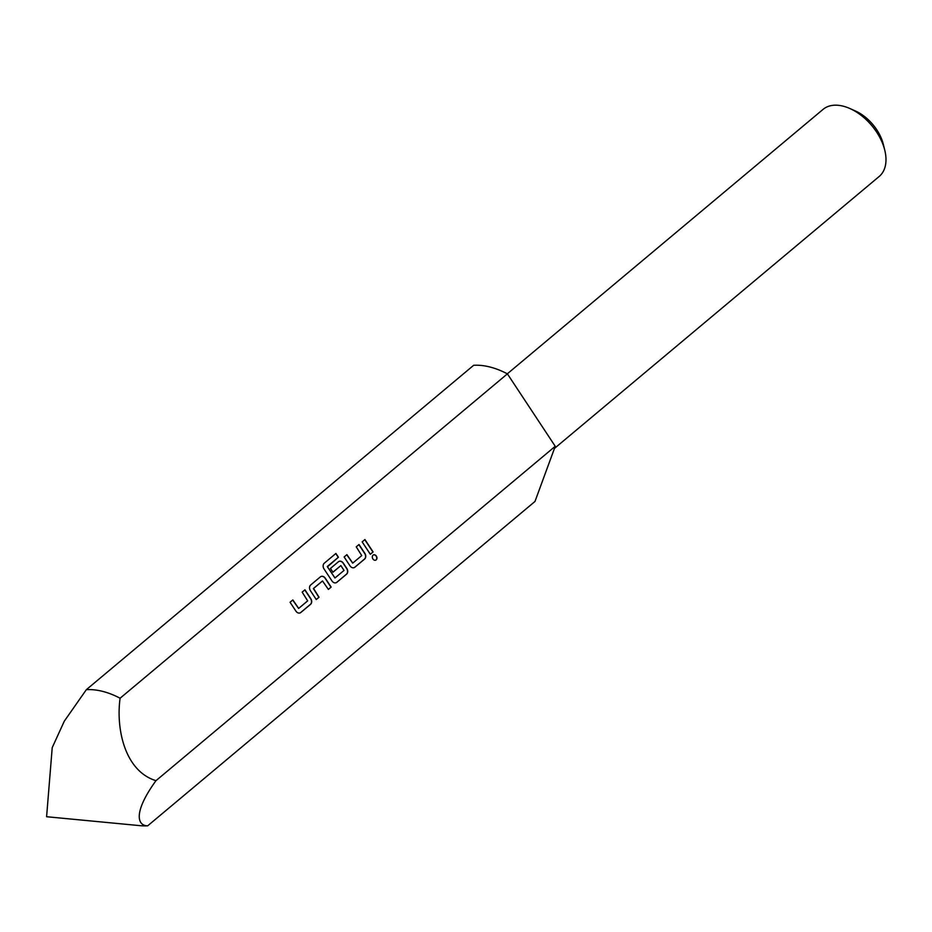 <?xml version="1.0" encoding="UTF-8"?>
<svg xmlns="http://www.w3.org/2000/svg" width="932" height="932" viewBox="0 0 932 932"><rect width="100%" height="100%" fill="white"/><g stroke="black" fill="none" stroke-linecap="round" stroke-linejoin="round"><path stroke-width="1.4" d="M376.178 559.864A2.843 2.202 66.8 0 0 376.505 556.346A2.843 2.202 66.8 0 0 373.499 554.889A2.843 2.202 66.8 0 0 373.068 555.157A2.843 2.202 66.8 0 0 372.742 558.676A2.843 2.202 66.8 0 0 375.747 560.132A2.843 2.202 66.8 0 0 376.178 559.864M375.666 560.155A2.843 2.202 66.8 0 0 376.004 559.934A2.843 2.202 66.8 0 0 376.365 556.474A2.843 2.202 66.8 0 0 373.417 554.936M554.447 448.432L879.214 176.439A43.734 26.946 -129.9 0 0 884.794 150.273A43.734 26.946 -129.9 0 0 849.798 108.485A43.734 26.946 -129.9 0 0 843.204 106.178A43.734 26.946 -129.9 0 0 823.061 109.382L507.323 373.814M86.35 689.668L64.296 721.182L52.215 747.65L46.6 816.723L140.266 825.67A79.01 48.674 -129.9 0 0 147.687 825.822L534.991 501.451L555.239 446.288L507.404 373.86A79.01 48.674 -129.9 0 0 473.654 365.297L86.35 689.668A79.01 48.674 -129.9 0 1 102.671 691.381A79.01 48.674 -129.9 0 1 120.1 698.231C115.929 727.88 124.259 770.857 155.97 780.678C133.206 812.11 137.074 825.787 147.687 825.822M849.798 108.485L855.343 110.955A34.985 21.553 50.1 0 1 883.338 144.378L884.794 150.273M120.1 698.231L507.404 373.86M155.97 780.678L555.239 446.288M302.166 592.123L307.665 600.872L298.694 608.386L292.834 599.94L290.062 602.258L295.91 611.112A4.287 3.32 66.8 0 0 300.186 612.883A4.287 3.32 66.8 0 0 300.826 612.487L310.531 604.355A4.287 3.32 66.8 0 0 310.787 598.647L304.939 589.805L302.166 592.123M320.375 576.873L310.671 585.005A4.287 3.32 66.8 0 0 310.426 590.713L316.263 599.556L319.035 597.237L313.548 588.488L322.519 580.974L328.379 589.42L331.151 587.09L325.303 578.248A4.287 3.32 66.8 0 0 321.027 576.477A4.287 3.32 66.8 0 0 320.375 576.873M335.916 553.457L324.278 563.208A4.287 3.32 66.8 0 0 324.021 568.916L331.955 580.927A4.287 3.32 66.8 0 0 336.231 582.698A4.287 3.32 66.8 0 0 336.871 582.29L346.576 574.17A4.287 3.32 66.8 0 0 346.832 568.462L343.325 563.149A4.287 3.32 66.8 0 0 339.05 561.379A4.287 3.32 66.8 0 0 338.398 561.775L330.452 568.438L332.957 572.225L340.891 565.596L344.013 570.431L334.996 577.968L327.435 566.842L338.421 557.243L335.916 553.457M356.245 546.839L361.733 555.588L352.762 563.103L346.902 554.657L344.129 556.975L349.978 565.829A4.287 3.32 66.8 0 0 354.253 567.6A4.287 3.32 66.8 0 0 354.894 567.204L364.598 559.072A4.287 3.32 66.8 0 0 364.855 553.363L359.018 544.521L356.245 546.839M362.152 541.888L370.33 554.272L373.103 551.954L364.925 539.558L362.152 541.888M370.307 554.225L373.103 551.954M372.94 552.024L364.785 539.686M352.669 563.138L346.762 554.773M354.172 567.635A4.287 3.32 66.8 0 0 354.731 567.273L364.435 559.142A4.287 3.32 66.8 0 0 364.68 553.433L358.878 544.638M336.149 582.733A4.287 3.32 66.8 0 0 336.708 582.372L346.413 574.24A4.287 3.32 66.8 0 0 346.657 568.532L343.162 563.219A4.287 3.32 66.8 0 0 338.968 561.413M332.922 572.178L340.774 565.654M334.949 577.98L327.283 566.505L338.421 557.243M338.258 557.324L335.776 553.573M316.239 599.509L319.035 597.237M318.872 597.307L313.373 588.558L322.437 581.009M328.344 589.374L331.151 587.09M330.977 587.172L325.14 578.318A4.287 3.32 66.8 0 0 320.946 576.512M298.601 608.421L292.695 600.057M300.092 612.918A4.287 3.32 66.8 0 0 300.663 612.557L310.368 604.425A4.287 3.32 66.8 0 0 310.612 598.717L304.799 589.921"/></g></svg>
